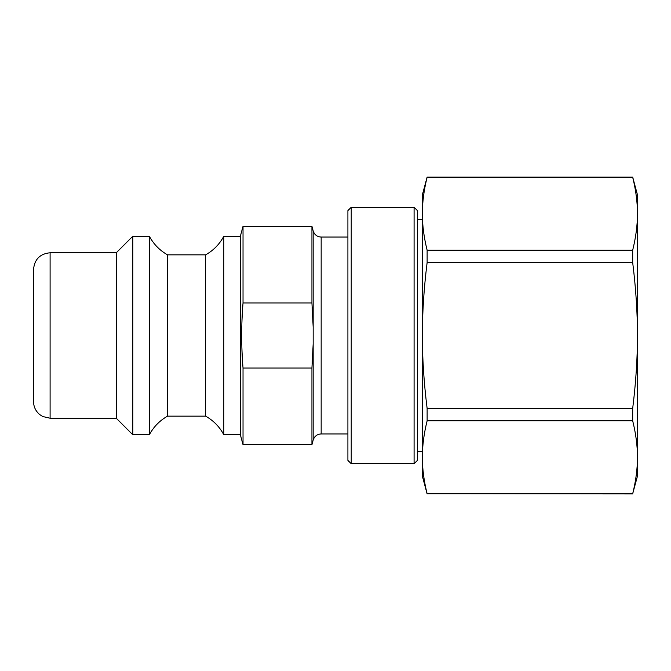 <?xml version="1.0" encoding="UTF-8"?>
<svg xmlns="http://www.w3.org/2000/svg" width="671" height="671" viewBox="0 0 671 671"><rect width="100%" height="100%" fill="white"/><g stroke="black" fill="none" stroke-linecap="round" stroke-linejoin="round"><path stroke-width="1.01" d="M313.172 440.075C314.456 436.234 317.123 434.187 321.166 433.944L321.166 237.056C317.123 236.813 314.456 234.766 313.172 230.925L311.94 226.303L311.94 302.948L313.172 327.062L313.172 343.938L311.94 368.052L311.94 444.697L313.172 440.075L313.172 343.938M50.099 252.774L50.099 418.226L42.818 416.54L39.849 414.678C35.764 411.306 33.667 406.978 33.55 401.677L33.55 269.323C34.531 259.266 40.042 253.755 50.099 252.774L116.276 252.774L132.824 236.226L149.365 236.226L149.365 434.774C153.625 426.798 159.69 420.591 167.565 416.154L167.565 254.846L205.62 254.846L205.62 416.154C213.495 420.591 219.568 426.798 223.82 434.774L223.82 236.226L240.369 236.226L243.028 226.303L243.028 302.948L311.94 302.948M311.94 368.052L243.028 368.052L243.028 444.697L311.94 444.697M243.028 368.052C241.25 346.353 241.25 324.647 243.028 302.948M427.125 250.174C423.921 237.282 422.336 225.129 422.361 213.705C422.336 202.29 423.921 190.136 427.125 177.245L632.686 177.245C635.89 190.136 637.475 202.29 637.45 213.705C637.475 225.129 635.89 237.282 632.686 250.174L427.125 250.174L427.125 262.571L632.686 262.571C635.89 288.354 637.475 312.661 637.45 335.5L637.45 457.295C637.475 468.71 635.89 480.864 632.686 493.755L427.125 493.755C423.921 480.864 422.336 468.71 422.361 457.295C422.336 445.871 423.921 433.718 427.125 420.826L632.686 420.826C635.89 433.718 637.475 445.871 637.45 457.295L637.45 476.133L632.686 493.755M632.686 408.429L427.125 408.429C423.921 382.646 422.336 358.339 422.361 335.5L422.361 194.867L427.125 177.077L632.686 177.077L637.45 194.867L637.45 335.5C637.475 358.339 635.89 382.646 632.686 408.429L632.686 420.826M632.686 250.174L632.686 262.571M427.125 408.429L427.125 420.826M427.125 493.755L632.686 493.923M427.125 493.923L422.361 476.133L422.361 335.5C422.336 312.661 423.921 288.354 427.125 262.571M321.166 237.056L347.905 237.056M116.276 252.774L116.276 418.226L132.824 434.774L149.365 434.774M132.824 236.226L132.824 434.774M167.565 254.846C159.69 250.409 153.625 244.202 149.365 236.226M223.82 236.226C219.568 244.202 213.495 250.409 205.62 254.846M240.369 236.226L240.369 434.774L243.028 444.697M417.396 219.685L422.361 219.685M414.091 207.859L414.091 463.728L417.396 460.415L417.396 210.585L414.091 207.272L414.091 207.859M351.218 207.272L347.905 210.585L347.905 460.415L351.218 463.728L351.218 207.272L414.091 207.272M313.172 230.925L313.172 327.062M243.028 226.303L311.94 226.303M321.166 433.944L347.905 433.944M50.099 418.226L116.276 418.226M167.565 416.154L205.62 416.154M223.82 434.774L240.369 434.774M417.396 451.315L422.361 451.315M351.218 463.728L414.091 463.728"/></g></svg>
